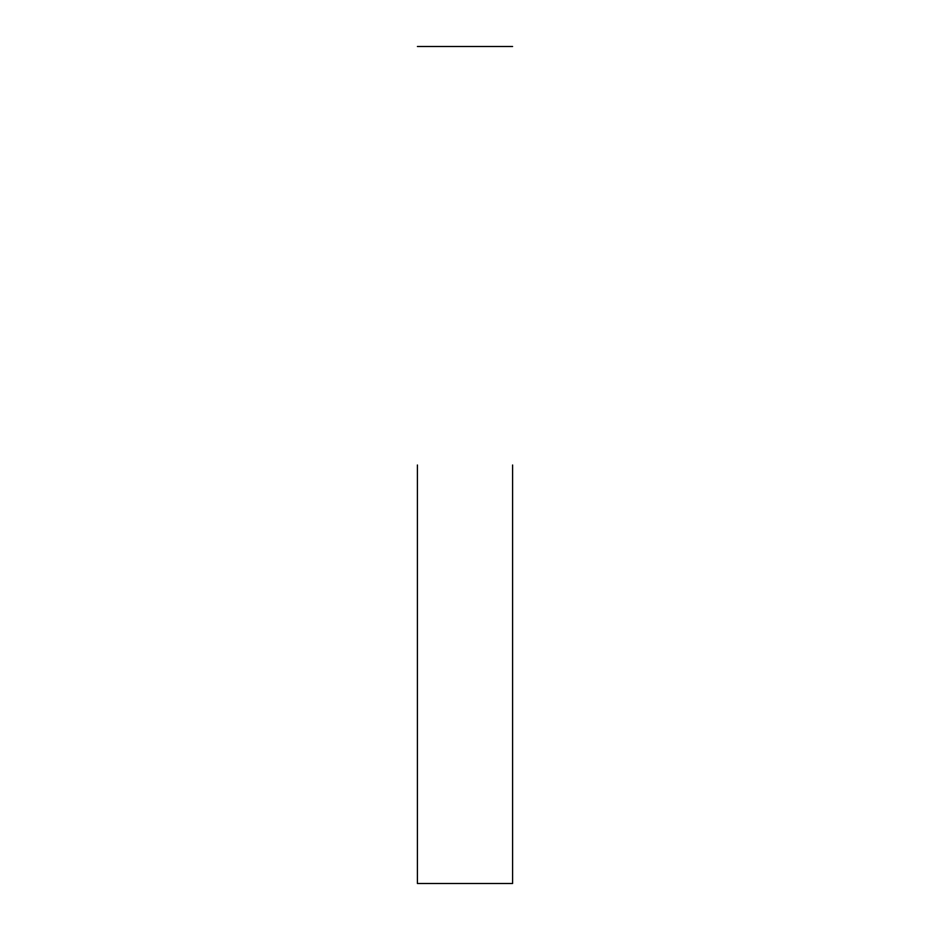 <?xml version="1.0" encoding="UTF-8"?>
<svg xmlns="http://www.w3.org/2000/svg" width="930" height="930" viewBox="0 0 930 930"><rect width="100%" height="100%" fill="white"/><g stroke="black" fill="none" stroke-linecap="round" stroke-linejoin="round"><path stroke-width="1.4" d="M417.407 465L417.407 883.5L417.407 465M512.593 465L512.593 883.5L512.593 465M417.407 883.5L512.593 883.5M417.407 46.5L512.593 46.5"/></g></svg>
